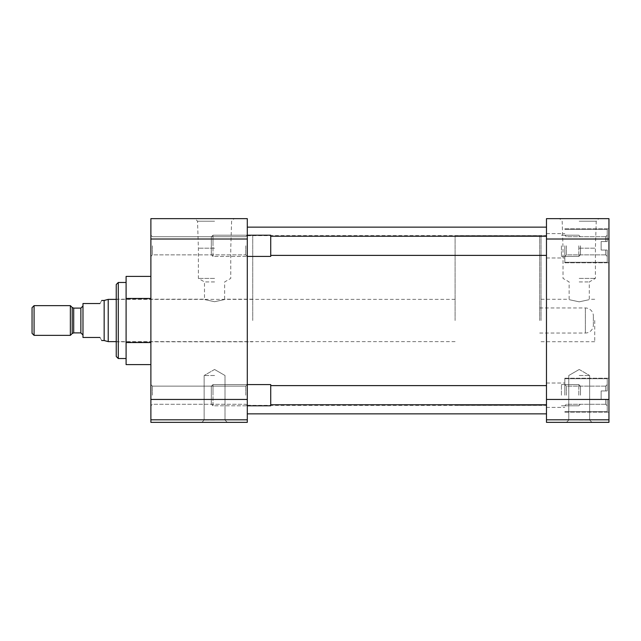 <?xml version="1.0" encoding="UTF-8"?>
<svg xmlns="http://www.w3.org/2000/svg" width="641" height="641" viewBox="0 0 641 641"><rect width="100%" height="100%" fill="white"/><g stroke="black" fill="none" stroke-linecap="round" stroke-linejoin="round"><path stroke-width="0.48" stroke-dasharray="3.21 2.4" d="M150.883 245.807L150.883 256.416L150.883 245.807M152.414 245.807L152.414 254.886L152.414 245.807M150.883 395.193L150.883 384.584L150.883 395.193M152.414 395.193L152.414 386.114L152.414 395.193M214.575 218.645L194.976 218.645L214.575 218.645M214.575 221.201L197.54 221.201L214.575 221.201M214.575 422.355L201.843 422.355L214.575 422.355M214.575 420.055L204.142 420.055L214.575 420.055M245.767 245.807L245.767 254.886L245.767 245.807M245.767 395.193L245.767 386.114L245.767 395.193M126.093 320.5L126.093 282.473L126.093 320.5M118.289 358.527L118.289 282.473M247.298 320.5L247.298 227.13L247.298 320.5M252.73 320.5L252.73 235.72L252.73 320.5M247.298 245.807L247.298 256.416L247.298 245.807M247.298 395.193L247.298 384.584L247.298 395.193M214.575 248.171L198.381 248.171L214.575 248.171M214.575 375.498L204.142 375.498L214.575 375.498M116.245 356.492L116.245 284.508M214.575 278.402L198.381 278.402L214.575 278.402M214.575 281.928L204.487 281.928L214.575 281.928M214.575 301.711C201.562 298.922 201.562 298.922 214.575 301.711C201.562 298.922 201.562 298.922 214.575 301.711C227.579 298.922 227.579 298.922 214.575 301.711C227.579 298.922 227.579 298.922 214.575 301.711M150.883 364.601L150.883 342.55L150.883 364.601M150.883 298.45L150.883 342.55L150.883 276.399L150.883 298.45L126.093 298.45L126.093 276.399M150.883 239.021L150.883 218.645L247.298 218.645L247.298 239.021L150.883 239.021L150.883 399.439L247.298 399.439L247.298 239.021M247.298 399.439L247.298 419.807L150.883 419.807L150.883 399.439M150.883 419.807L150.883 422.355L247.298 422.355L247.298 419.807M126.093 364.601L126.093 342.55L150.883 342.55M126.093 342.55L126.093 298.45M116.245 320.5L116.245 299.179L116.245 320.5M546.477 320.5L546.477 227.13L546.477 320.5M608.95 245.807L608.95 262.786L608.95 245.807M564.817 245.807L564.817 262.786L564.817 245.807M608.95 395.193L608.95 378.214L608.95 395.193M564.817 395.193L564.817 378.214L564.817 395.193M579.208 218.645L598.806 218.645L579.208 218.645M579.208 221.201L596.242 221.201L579.208 221.201M579.208 422.355L591.939 422.355L579.208 422.355M579.208 420.055L589.64 420.055L579.208 420.055M541.044 320.5L541.044 235.72L541.044 320.5M546.477 245.807L546.477 257.994L546.477 245.807M546.477 395.193L546.477 383.006L546.477 395.193M579.208 248.171L595.401 248.171L579.208 248.171M579.208 375.498L589.64 375.498L579.208 375.498M579.208 278.402L595.401 278.402L579.208 278.402M594.728 320.5L594.728 341.717L594.728 320.5M579.208 281.928L589.295 281.928L579.208 281.928M579.208 301.831C592.212 299.026 592.212 299.026 579.208 301.831C592.212 299.026 592.212 299.026 579.208 301.831C566.203 299.026 566.203 299.026 579.208 301.831C566.203 299.026 566.203 299.026 579.208 301.831M546.477 419.807L546.477 422.355L608.95 422.355L608.95 419.807L546.477 419.807L546.477 399.439L608.95 399.439L608.95 419.807M608.95 239.021L546.477 239.021L546.477 218.645L608.95 218.645L608.95 399.439M546.477 239.021L546.477 399.439M601.138 250.054L601.138 245.807L601.138 250.054L607.251 250.054L607.251 262.257L607.251 250.054L601.138 250.054L601.138 241.561L605.721 241.561L605.721 236.729L605.721 241.561L607.251 241.561L607.251 229.358L607.251 241.561L601.138 241.561L605.721 241.561L605.721 236.729L605.721 241.561L607.251 241.561L607.251 235.199L607.251 241.561L601.138 241.561L601.138 245.807L601.138 241.561L607.251 241.561L607.251 229.358L607.251 241.561L601.138 241.561L601.138 250.054L605.721 250.054L601.138 250.054L601.138 245.807L601.138 250.054L607.251 250.054L605.721 250.054L605.721 254.886L605.721 250.054L601.138 250.054L601.138 241.561L607.251 241.561L607.251 235.199L607.251 241.561L601.138 241.561L601.138 250.054L605.721 250.054L605.721 254.886L605.721 250.054L607.251 250.054L607.251 262.257L607.251 250.054L601.138 250.054M566.348 245.807L566.348 254.886L566.348 245.807M601.138 399.439L601.138 395.193L601.138 399.439L607.251 399.439L607.251 411.642L607.251 399.439L601.138 399.439L601.138 390.946L605.721 390.946L605.721 386.114L605.721 390.946L607.251 390.946L607.251 378.743L607.251 390.946L601.138 390.946L605.721 390.946L605.721 386.114L605.721 390.946L607.251 390.946L607.251 384.584L607.251 390.946L601.138 390.946L601.138 395.193L601.138 390.946L607.251 390.946L607.251 378.743L607.251 390.946L601.138 390.946L601.138 399.439L605.721 399.439L601.138 399.439L601.138 395.193L601.138 399.439L607.251 399.439L605.721 399.439L605.721 404.271L605.721 399.439L601.138 399.439L601.138 390.946L607.251 390.946L607.251 384.584L607.251 390.946L601.138 390.946L601.138 399.439L605.721 399.439L605.721 404.271L605.721 399.439L607.251 399.439L607.251 411.642L607.251 399.439L601.138 399.439M566.348 395.193L566.348 386.114L566.348 395.193M607.251 399.439L605.721 399.439L607.251 399.439L607.251 405.801L607.251 399.439M607.251 250.054L605.721 250.054L607.251 250.054L607.251 256.416L607.251 250.054M561.42 245.807L561.42 256.416L561.42 245.807M247.298 235.199L245.767 236.729L152.414 236.729L245.767 236.729L247.298 235.199L212.996 235.199L211.314 236.882L211.314 245.807L211.314 236.882L212.996 235.199L212.996 245.807L212.996 235.199L270.726 235.199L270.726 256.416L270.726 235.199L270.726 256.416L212.996 256.416L212.996 235.199L212.996 256.416L211.314 254.733L211.314 236.882L211.314 254.733L212.996 256.416L247.298 256.416L245.767 254.886L152.414 254.886L150.883 256.416L152.414 254.886L245.767 254.886L247.298 256.416M578.815 245.807L578.815 256.416L578.815 245.807M580.498 245.807L580.498 254.733L580.498 245.807M561.42 395.193L561.42 384.584L561.42 395.193M247.298 384.584L245.767 386.114L152.414 386.114L245.767 386.114L247.298 384.584L212.996 384.584L211.314 386.267L211.314 395.193L211.314 386.267L212.996 384.584L212.996 395.193L212.996 384.584L270.726 384.584L270.726 405.801L270.726 384.584L270.726 405.801L212.996 405.801L212.996 384.584L212.996 405.801L211.314 404.118L211.314 386.267L211.314 404.118L212.996 405.801L247.298 405.801L245.767 404.271L152.414 404.271L150.883 405.801L152.414 404.271L245.767 404.271L247.298 405.801M578.815 395.193L578.815 384.584L578.815 395.193M580.498 395.193L580.498 386.267L580.498 395.193M99.956 337.478C102.28 341.501 102.28 341.501 99.956 337.478L82.977 337.478L82.977 303.522L99.956 303.522C102.28 299.499 102.28 299.499 99.956 303.522M455.086 320.5L455.086 235.72L455.086 320.5M108.217 341.621L108.217 299.379M104.163 340.531L104.163 300.469M539.69 320.5L539.69 235.72L539.69 320.5M539.69 333.032L585.353 333.032L585.353 307.968L585.353 333.032A8.012 8.012 0 0 0 593.366 325.019L593.366 315.981L593.366 325.019M539.69 307.968L585.353 307.968A8.012 8.012 0 0 1 593.366 315.981M70.366 335.355L70.366 305.645M34.069 335.355L34.069 305.645M32.05 333.336L32.05 307.664M82.977 320.5L82.977 334.995L82.977 320.5M80.87 308.105L80.87 332.895M73.699 332.895L73.699 308.105M72.209 307.488L72.209 333.512M116.245 299.179L204.487 299.179L204.487 281.928L198.381 278.402L198.381 248.171L197.54 221.201L194.976 218.645M204.142 420.055L201.843 422.355L204.142 420.055L204.142 375.498L204.142 420.055M247.298 235.72L252.73 235.72M214.575 369.48L204.142 375.498L214.575 369.48L225.007 375.498L225.007 420.055L227.307 422.355L225.007 420.055L225.007 375.498L214.575 369.48M116.245 341.821L252.73 341.821M152.414 236.729L150.883 235.199L152.414 236.729M152.414 386.114L150.883 384.584L152.414 386.114M252.73 299.179L224.654 299.179L224.654 281.928L230.768 278.402L230.768 248.171L231.609 221.201L234.165 218.645M247.298 405.28L252.73 405.28M247.298 405.376L546.477 405.376M247.298 235.624L546.477 235.624M564.817 262.786L608.95 262.786L564.817 262.786M564.817 412.171L608.95 412.171L564.817 412.171M594.728 299.283L589.295 299.283L589.295 281.928L595.401 278.402L595.401 248.171L596.242 221.201L598.806 218.645M589.64 420.055L591.939 422.355L589.64 420.055L589.64 375.498L589.64 420.055M546.477 235.72L541.044 235.72M546.477 257.994L564.817 257.994L546.477 257.994M546.477 407.38L564.817 407.38L546.477 407.38M579.208 369.48L589.64 375.498L579.208 369.48L568.775 375.498L568.775 420.055L566.476 422.355L568.775 420.055L568.775 375.498L579.208 369.48M594.728 341.717L541.044 341.717M564.817 228.829L608.95 228.829L564.817 228.829M564.817 378.214L608.95 378.214L564.817 378.214M541.044 299.283L569.128 299.283L569.128 281.928L563.014 278.402L563.014 248.171L562.173 221.201L559.617 218.645M546.477 405.28L541.044 405.28M546.477 233.62L564.817 233.62L546.477 233.62M546.477 383.006L564.817 383.006L546.477 383.006M607.251 262.257L564.817 262.257L607.251 262.257M605.721 236.729L566.348 236.729L564.817 235.199L566.348 236.729L605.721 236.729L607.251 235.199L605.721 236.729M607.251 229.358L564.817 229.358L607.251 229.358M605.721 254.886L566.348 254.886L564.817 256.416L566.348 254.886L605.721 254.886L607.251 256.416L605.721 254.886M607.251 411.642L564.817 411.642L607.251 411.642M605.721 386.114L566.348 386.114L564.817 384.584L566.348 386.114L605.721 386.114L607.251 384.584L605.721 386.114M607.251 378.743L564.817 378.743L607.251 378.743M605.721 404.271L566.348 404.271L564.817 405.801L566.348 404.271L605.721 404.271L607.251 405.801L605.721 404.271M546.477 255.382L270.726 255.382M578.815 256.416L561.42 256.416L578.815 256.416L580.498 254.733L578.815 256.416M546.477 236.233L270.726 236.233M578.815 235.199L561.42 235.199L578.815 235.199L580.498 236.882L578.815 235.199M546.477 404.767L270.726 404.767M578.815 405.801L561.42 405.801L578.815 405.801L580.498 404.118L578.815 405.801M546.477 385.618L270.726 385.618M578.815 384.584L561.42 384.584L578.815 384.584L580.498 386.267L578.815 384.584M455.086 299.379L116.245 299.379M539.69 235.72L455.086 235.72M455.086 341.621L116.245 341.621M539.69 405.28L455.086 405.28"/><path stroke-width="0.96" d="M126.093 282.473L118.289 282.473L118.289 358.527L126.093 358.527M118.289 282.473L116.245 284.508L116.245 356.492L118.289 358.527M247.298 419.807L247.298 422.355L150.883 422.355L150.883 419.807L247.298 419.807L247.298 399.439L150.883 399.439L150.883 419.807M150.883 239.021L247.298 239.021L247.298 218.645L150.883 218.645L150.883 399.439M150.883 298.45L126.093 298.45L126.093 342.55L150.883 342.55M126.093 342.55L126.093 364.601L150.883 364.601M126.093 298.45L126.093 276.399L150.883 276.399M247.298 239.021L247.298 399.439M608.95 239.021L608.95 218.645L546.477 218.645L546.477 239.021L608.95 239.021L608.95 399.439L546.477 399.439L546.477 239.021M546.477 399.439L546.477 419.807L608.95 419.807L608.95 399.439M608.95 419.807L608.95 422.355L546.477 422.355L546.477 419.807M247.298 405.801L270.726 405.801L270.726 384.584L247.298 384.584M247.298 256.416L270.726 256.416L270.726 235.199L247.298 235.199M116.245 299.379L108.217 299.379L108.217 341.621L116.245 341.621M108.217 299.379L104.163 300.469L104.163 340.531L108.217 341.621M99.956 303.522C102.28 299.499 102.28 299.499 99.956 303.522L82.977 303.522L82.977 337.478L99.956 337.478C102.28 341.501 102.28 341.501 99.956 337.478M70.366 305.645L70.366 335.355L34.069 335.355L34.069 305.645L70.366 305.645L72.209 307.488L72.209 333.512L70.366 335.355M34.069 305.645L32.05 307.664L32.05 333.336L34.069 335.355M82.977 334.995L80.87 332.895L80.87 308.105L82.977 306.005M80.87 308.105L73.699 308.105L73.699 332.895L72.209 333.512M247.298 227.13L546.477 227.13M247.298 413.87L546.477 413.87M546.477 404.767L270.726 404.767M546.477 385.618L270.726 385.618M546.477 255.382L270.726 255.382M546.477 236.233L270.726 236.233M73.699 308.105L72.209 307.488M104.163 300.469L101.719 300.469M104.163 340.531L101.719 340.531M80.87 332.895L73.699 332.895"/></g></svg>
